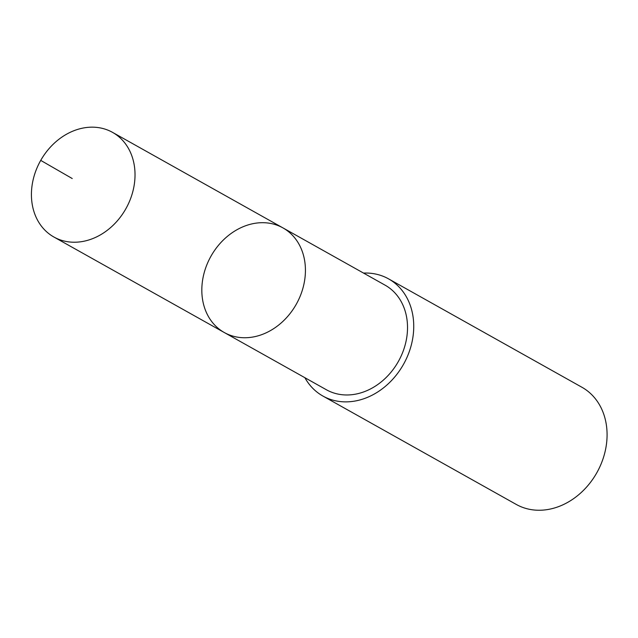 <?xml version="1.0" encoding="UTF-8"?>
<svg xmlns="http://www.w3.org/2000/svg" width="638" height="638" viewBox="0 0 638 638"><rect width="100%" height="100%" fill="white"/><g stroke="black" fill="none" stroke-linecap="round" stroke-linejoin="round"><path stroke-width="0.96" d="M282.953 227.902L385.049 285.138A59.972 48.943 119.3 0 1 407.044 319.957A59.972 48.943 119.3 0 1 382.912 380.495A59.972 48.943 119.3 0 1 326.401 389.762L224.297 332.534A59.972 48.951 -60.7 0 0 280.816 323.267A59.972 48.951 -60.7 0 0 304.948 262.72A59.972 48.951 -60.7 0 0 282.953 227.902A59.972 48.951 -60.7 0 0 210.931 256.277A59.972 48.951 -60.7 0 0 224.297 332.534A59.972 48.951 -60.7 0 0 280.816 323.267A59.972 48.951 -60.7 0 0 304.948 262.72A59.972 48.951 -60.7 0 0 282.953 227.902L112.551 132.377A59.98 48.951 119.3 0 1 134.546 167.196A59.98 48.951 119.3 0 1 110.414 227.75A59.98 48.951 119.3 0 1 53.895 237.017A59.98 48.951 119.3 0 1 31.9 202.19A59.98 48.951 119.3 0 1 56.032 141.644A59.98 48.951 119.3 0 1 112.551 132.377M363.54 273.08A67.157 54.812 119.3 0 1 388.574 278.87A67.157 54.812 119.3 0 1 403.543 364.258A67.157 54.812 119.3 0 1 322.892 396.038A67.157 54.812 119.3 0 1 304.892 377.704M388.574 278.87L581.912 387.25A67.157 54.812 119.3 0 1 596.881 472.638A67.157 54.812 119.3 0 1 516.23 504.419L322.892 396.038M72.222 178.528L40.728 160.393M224.297 332.534L53.895 237.017"/></g></svg>
